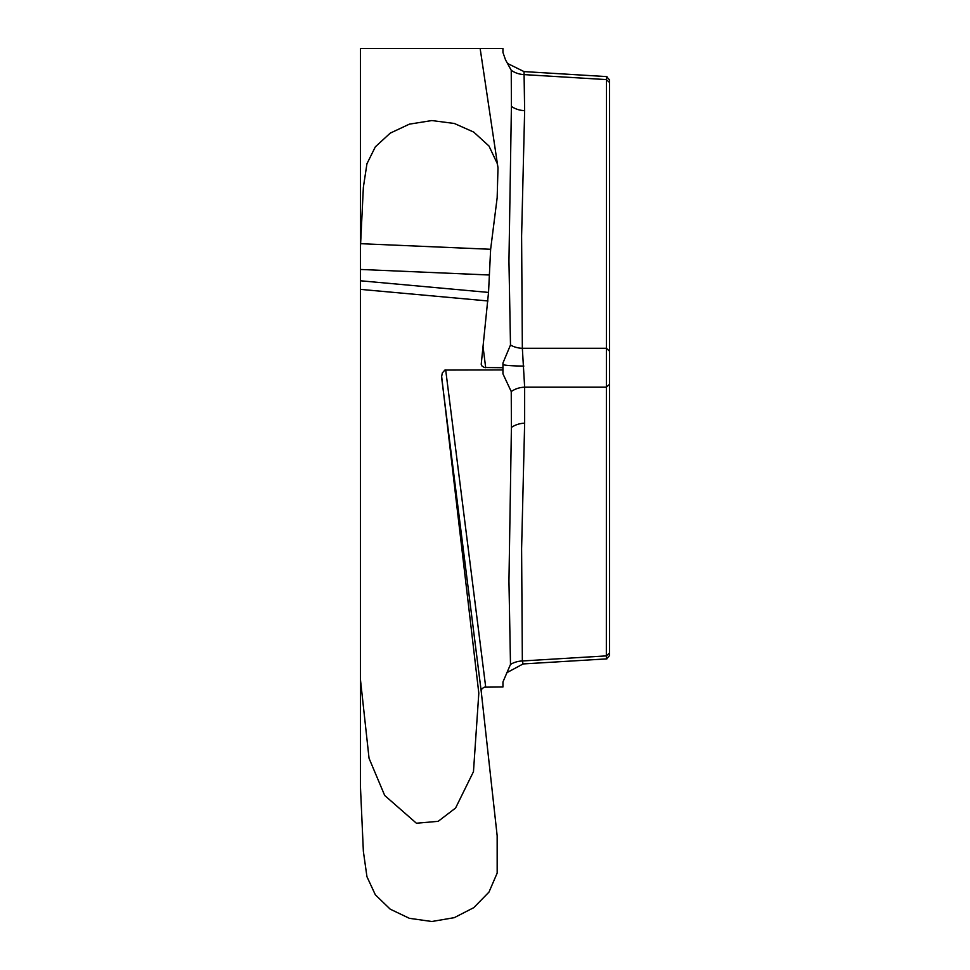 <?xml version="1.0" encoding="UTF-8"?>
<svg xmlns="http://www.w3.org/2000/svg" width="970" height="970" viewBox="0 0 970 970"><rect width="100%" height="100%" fill="white"/><g stroke="black" fill="none" stroke-linecap="round" stroke-linejoin="round"><path stroke-width="1.45" d="M524.03 71.622L524.649 110.641L521.605 235.856L522.345 348.279L524.649 387.188A22.48 19.473 -0 0 0 511.238 391.553L502.945 373.85L502.945 364.405L502.945 369.934L444.915 370.055L442.332 372.904L441.653 376.518L478.816 693.186L473.469 771.671L455.585 808.034L438.161 821.335L416.409 823.227L384.702 795.473L369.049 758.297L360.464 679.703L360.464 69.306M360.464 679.703L360.464 787.034L363.362 851.296L366.951 876.71L375.341 894.801L390.219 909.169L409.388 918.323L431.82 921.5L454.287 917.656L473.748 907.678L488.989 892.085L497.173 873.073L497.161 835.752L481.205 691.234L481.92 688.736L484.285 687.172L502.945 686.978L502.945 681.983L502.945 686.978M487.983 300.967L360.464 289.375L360.464 280.779L488.528 292.419L481.217 364.296L481.92 365.945L484.285 367.521L502.945 367.715L502.945 363.022L510.487 345.005L508.947 261.16L511.408 106.409A22.48 19.473 0 0 0 524.649 110.641M360.464 48.524L478.816 48.524L360.464 48.524L360.464 246.865L363.362 187.295L366.951 163.748L375.341 146.822L390.219 133.145L409.388 124.148L431.82 120.559L454.287 123.457L473.748 132.102L488.989 146.033L497.173 163.336L497.998 167.762L497.161 197.771L490.638 249.278L488.528 292.419M609.536 655.587L606.42 658.897L606.335 655.89L606.42 76.606M609.536 80.34L609.536 655.041M609.536 82.45L606.335 79.588L524.649 74.641A22.48 19.473 -0 0 1 511.238 70.289L505.528 59.861L502.945 52.465L502.945 48.524L480.15 48.524L497.925 167.325M609.536 351.152L606.335 348.279L522.345 348.279A22.48 19.461 -1.7 0 1 510.487 345.005M511.238 70.289L511.408 106.409M609.536 384.326L606.335 387.188L524.649 387.188L524.649 423.187A22.48 19.473 0 0 0 511.408 427.43L508.947 581.139L510.487 664.426L502.945 681.983M524.649 423.187L521.605 548.583L522.345 660.97A22.48 19.473 -1.7 0 0 510.487 664.426M523.861 366.066A22.48 1.673 0 0 1 502.945 364.405L502.945 363.022M511.238 391.553L511.408 427.43M481.205 691.234L441.738 378.433M609.536 653.016L606.335 655.89L522.345 660.97L523.085 663.941M483.036 346.569L485.691 367.715M488.928 274.983L360.464 269.454M360.634 243.688L490.638 249.278M445.691 369.934L485.691 686.978M524.491 71.622L606.917 76.606M606.42 76.569L609.536 79.879M508.413 63.899L524.079 71.622M523.315 663.929L606.917 658.872M506.619 672.816L523.133 663.916"/></g></svg>
